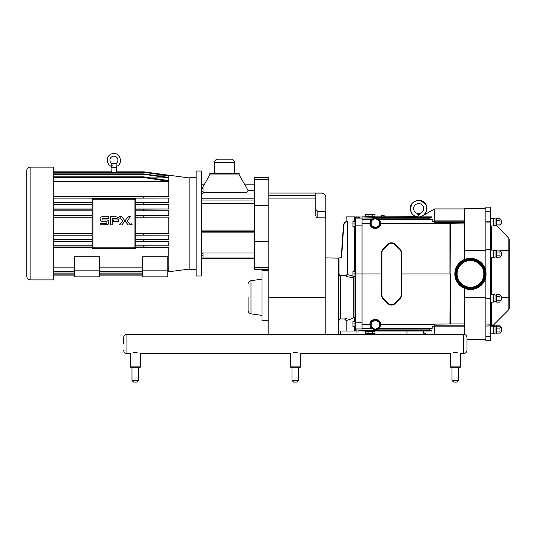 <?xml version="1.0" encoding="UTF-8"?>
<svg xmlns="http://www.w3.org/2000/svg" width="536" height="536" viewBox="0 0 536 536"><rect width="100%" height="100%" fill="white"/><g stroke="black" fill="none" stroke-linecap="round" stroke-linejoin="round"><path stroke-width="0.8" d="M470.193 287.269A13.333 13.333 0 0 1 457.114 273.682A13.333 13.333 0 0 1 470.709 260.603A13.333 13.333 0 0 1 483.78 274.191A13.333 13.333 0 0 1 470.193 287.269M470.146 289.554A15.624 15.624 0 0 1 454.83 273.635A15.624 15.624 0 0 1 470.749 258.319A15.624 15.624 0 0 1 486.065 274.238A15.624 15.624 0 0 1 470.146 289.554M131.099 224.718L131.561 223.854L132.01 224.37L131.099 224.718M132.111 224.37L130.864 224.37L132.111 224.37M131.749 224.249L131.762 224.698L131.266 224.698L131.266 224.048L131.749 224.249M124.975 220.859L121.826 216.765L119.535 216.765L122.684 220.859L119.535 224.953L121.826 224.953L128.124 216.765L130.422 216.765L127.266 220.859L130.416 224.953L128.124 224.953L124.975 220.865M119.16 219.09A3.765 3.37 -44.7 0 0 119.086 218.353L118.335 221.401L116.433 221.623L113.511 221.623L113.505 219.974L117.116 219.974L117.116 218.4L112.299 218.4L112.305 224.879L110.235 224.879L110.235 216.758L116.031 216.758L118.811 217.589L119.086 218.353A9.816 5.688 -12.4 0 0 118.858 217.683A3.095 3.095 0 0 0 118.811 217.589M106.51 219.941L102.081 219.941L102.081 218.433L108.62 218.427L108.614 216.732L103.321 216.732C100.989 216.571 99.917 217.388 100.118 219.177L100.333 220.584L101.297 221.529L106.885 221.649L106.885 223.237L100.145 223.224L100.138 224.845L108.058 224.577L108.835 222.259L108.687 221L107.501 220.055A7.698 3.028 -29.1 0 0 106.51 219.941L107.501 220.055M135.782 217.18L168.773 217.14L168.773 233.334L143.775 233.549L143.775 235.17L168.773 235.13L168.773 239.592L143.775 239.806L143.775 241.394L168.773 241.361L168.773 245.783L143.775 246.004L143.775 247.552L168.773 247.511L168.773 267.846L167.815 267.987M167.815 270.553L168.773 270.419L168.773 268.449L167.815 268.583M167.815 271.806L168.773 271.678L168.773 270.76L167.815 270.894M189.838 269.012L167.815 271.906M116.848 172.264L116.848 171.842L143.775 171.842L168.773 175.192L168.773 175.654L143.775 172.264L168.773 175.882L168.773 177.403L143.775 173.892L143.775 174.287L168.773 177.898L168.773 180.619L143.775 176.86L143.775 177.483L168.773 181.416L168.773 196.276L143.775 196.538L143.775 198.085L168.773 198.045L168.773 202.615L143.775 202.849L143.775 204.451L168.773 204.41L168.773 208.966L143.775 209.187L143.775 210.809L168.773 210.775L168.773 215.325L143.775 215.539L143.775 217.18M74.471 256.824L99.703 256.824L99.703 276.851L74.471 276.851L74.471 256.824M99.703 270.848L74.471 270.848M53.801 271.953L74.471 271.953M99.703 271.953L142.583 271.953M53.801 274.144L74.471 274.144M99.703 274.144L142.583 274.144M53.801 275.122L74.471 275.122M99.703 275.122L142.583 275.122M53.801 267.846L74.471 267.846M53.801 271.464L74.471 271.464M99.703 271.464L142.583 271.464M167.815 267.846L168.773 267.846M99.703 267.846L142.583 267.846M142.583 256.824L167.815 256.824L167.815 276.851L142.583 276.851L142.583 256.824M167.815 270.848L142.583 270.848M167.815 270.419L168.773 270.419M167.815 271.678L168.773 271.678M53.801 204.451L92.091 204.451M135.782 204.451L143.775 204.451M135.782 202.615L168.773 202.615M53.801 202.615L92.091 202.615M53.801 202.849L92.091 202.849M135.782 202.849L143.775 202.849M135.782 210.809L143.775 210.809M53.801 210.809L92.091 210.809M135.782 208.966L168.773 208.966M135.782 209.187L143.775 209.187M53.801 209.187L92.091 209.187M53.801 208.966L92.091 208.966M53.801 215.539L92.091 215.539M53.801 217.18L92.091 217.18M135.782 215.539L143.775 215.539M53.801 215.325L92.091 215.325M135.782 215.325L168.773 215.325M53.801 273.856L74.471 273.856M99.703 273.856L142.583 273.856M111.026 172.264L111.019 171.842L53.801 171.842L111.267 171.855L111.019 167.413L116.855 167.413L116.607 171.855M168.773 175.192L165.383 175.192M53.801 275.035L74.471 275.035M99.703 275.035L142.583 275.035M168.773 175.882L157.973 175.882M53.801 172.451L143.775 172.451M53.801 172.264L143.775 172.264M53.801 173.892L143.775 173.892M168.773 177.898L150.71 177.898M53.801 174.287L143.775 174.287M168.773 181.416L53.801 181.416M53.801 177.483L143.775 177.483M53.801 176.86L143.775 176.86M135.782 235.17L143.775 235.17M53.801 235.17L92.091 235.17M135.782 233.334L168.773 233.334M135.782 233.549L143.775 233.549M53.801 233.549L92.091 233.549M53.801 233.334L92.091 233.334M53.801 239.806L92.091 239.806M53.801 241.394L92.091 241.394M135.782 241.394L143.775 241.394M135.782 239.806L143.775 239.806M53.801 239.592L92.091 239.592M135.782 239.592L168.773 239.592M135.782 245.783L168.773 245.783M53.801 245.783L92.091 245.783M53.801 246.004L92.091 246.004M135.782 246.004L143.775 246.004M53.801 247.552L92.179 247.552M135.695 247.552L143.775 247.552M53.801 196.276L168.773 196.276M53.801 196.538L143.775 196.538M53.801 198.085L143.775 198.085M135.132 198.682L135.782 198.682L135.782 200.002A1.668 1.668 0 0 0 134.114 198.333L93.76 198.333A1.668 1.668 0 0 0 92.091 200.002L92.091 198.682L92.735 198.682M135.782 247.552L135.782 248.342L135.132 248.342M92.735 248.342L92.091 248.342L92.091 247.552M92.922 200.002L92.091 200.002L92.091 247.022A1.668 1.668 0 0 0 93.76 248.691L134.114 248.691A1.668 1.668 0 0 0 135.782 247.022L135.782 200.002L134.945 200.002L134.945 247.022A0.831 0.831 0 0 1 134.114 247.853L93.76 247.853A0.831 0.831 0 0 1 92.922 247.022L92.922 200.002A0.831 0.831 0 0 1 93.76 199.171L134.114 199.171A0.831 0.831 0 0 1 134.945 200.002M30.137 167.138A3.337 3.337 0 0 0 26.8 170.475L26.8 276.549C27.001 278.573 28.107 279.685 30.137 279.886L30.137 167.138L53.801 167.138L53.801 279.886L30.137 279.886M116.124 167.413L116.124 163.52A4 4 0 0 0 116.955 157.544A4 4 0 0 0 110.919 157.544A4 4 0 0 0 111.749 163.52L111.749 166.468L111.763 163.56M116.124 166.468C124.948 163.802 118.932 149.712 110.898 154.234C105.337 156.874 106.832 165.356 111.749 166.468L111.803 166.388M112.198 165.316L112.178 164.914M116.124 163.52L111.749 163.52M325.52 218.005L325.144 217.864L325.808 218.695L325.808 212.115L325.808 297.272L268.851 297.272L268.851 177.577L254.674 177.577L254.674 205.516L268.851 205.516M325.144 211.445L325.144 217.864L317.801 217.864L317.808 211.445L325.144 211.445L325.808 212.115L325.808 197.302C325.56 194.749 324.159 193.349 321.607 193.101L315.811 193.101L315.811 195.546L268.851 195.546M315.892 216.109L315.811 215.392C315.851 216.799 316.515 217.623 317.808 217.864M315.811 215.392L315.811 195.546M315.811 209.442L317.808 211.445M254.674 184.84L244.878 184.84L248.121 190.448L246.473 192.538L203.05 192.538M234.46 173.63L234.46 162.535A3.337 3.337 0 0 0 231.123 159.199L217.844 159.199C215.82 159.393 214.708 160.505 214.514 162.535L214.514 173.63M244.898 184.84L239.183 174.944L239.183 173.63L209.79 173.63L209.79 174.944L204.075 184.84L201.382 184.84M239.183 174.944L209.79 174.944M202.126 188.243L204.089 184.84M254.674 190.448L248.121 190.448M196.136 269.447L189.838 269.447L189.838 177.577L196.136 177.577M248.108 297.272L248.108 310.538L248.108 297.272M268.851 270.6L262.024 270.6L262.024 320.608L268.851 320.608M201.382 193.818L203.05 193.818L203.05 191.774L201.382 191.774M201.382 188.987L203.05 188.987L203.05 191.774M201.382 188.243L203.05 188.243L203.05 188.987M201.382 258.781L203.05 258.781L203.05 258.037L201.382 258.037M201.382 255.25L203.05 255.25L203.05 258.037M201.382 253.206L203.05 253.206L203.05 255.25M254.674 203.513L201.382 203.513M254.674 200.015L201.382 200.015M254.674 232.885L201.382 232.885M254.674 258.694L203.05 258.694M201.382 198.789L254.674 198.789M201.382 231.351L254.674 231.351M201.382 230.105L254.674 230.105M203.05 258.01L254.674 258.01M201.382 252.959L254.674 252.959M268.851 241.508L254.674 241.508L254.674 267.672L268.851 267.672M254.674 241.508L254.674 205.516M268.851 269.447L254.674 269.447L254.674 267.672M201.382 276.013L201.382 171.011L196.136 171.011L196.136 276.013L201.382 276.013M325.808 334.357L325.808 297.272M268.851 334.357L268.851 297.272M458.669 380.446L452.002 380.446L453.657 382.094L457.014 382.094L458.669 380.446L458.669 367.73L459.499 367.73A0.831 0.831 0 0 0 460.337 366.892L460.337 353.526L463.667 353.526C465.697 353.325 466.802 352.212 467.003 350.189L467.003 337.687L467.003 350.189C466.802 352.212 465.697 353.325 463.667 353.526L463.667 334.357L423.668 334.357L423.668 331.02L406.998 331.02L406.998 334.357L356.989 334.357L356.989 331.02L340.327 331.02L340.327 334.357L126.972 334.357C124.948 334.551 123.836 335.663 123.635 337.687L123.635 343.938M423.668 334.357L406.998 334.357L423.668 334.357M375.729 331.02A0.402 0.402 0 0 1 375.327 330.625L375.729 330.122L375.327 330.625L375.327 330.129L375.729 331.02L406.998 331.02L362.035 331.02L375.729 331.02L375.729 330.625L431.312 330.625L431.52 331.02L428.874 328.682L431.42 328.441C432.793 328.354 433.162 327.583 432.512 326.116L434.602 326.116M434.602 334.357L434.602 326.973L432.512 326.116M356.989 334.357L340.327 334.357L356.989 334.357M355.268 331.02L354.966 329.734L354.316 329.734L354.966 331.02M354.155 318.364L354.819 318.109L353.298 316.883L354.236 318.357C343.851 320.863 343.851 320.863 354.236 318.357L354.316 321.272M352.487 318.498L346.202 320.608L346.196 331.02M356.829 331.02L356.829 329.921L355.368 329.921L355.368 330.933L355.053 330.216L354.531 331.02M362.035 216.852L375.729 216.852L362.035 216.852L362.035 330.625L356.989 331.074M358.497 331.074A1.668 1.662 -153.7 0 1 359.991 330.149L356.829 329.921M354.966 321.272L352.963 321.272L352.963 323.938L354.966 323.938L354.966 321.272M354.966 326.605L352.963 326.605L352.963 323.938M354.966 226.601L352.963 226.601L352.963 223.934L354.966 223.934L354.966 271.27L352.963 271.27L352.963 273.936L354.966 273.936L354.966 329.734M354.966 273.648L355.368 273.936L355.368 225.113L354.966 225.14L354.966 273.648M354.316 318.806L354.966 318.806L354.966 276.603L352.963 276.603L352.963 273.936M346.115 221.603L346.196 216.866L354.531 216.866L355.053 217.683L355.368 217.026L354.993 216.866L354.316 218.145L354.966 218.145L354.966 221.268L352.963 221.268L352.963 223.934M325.808 257.903L338.337 258.124L341.586 257.568L343.382 225.73L341.251 257.588M354.966 318.806L354.524 317.634M354.236 276.187L353.298 277.661L353.298 316.883C341.935 319.248 341.935 319.248 353.298 316.883L353.318 316.897M346.202 320.608L344.534 318.94L346.49 318.223M362.035 225.113L355.368 225.113L355.368 217.951A0.402 0.402 180 0 0 354.966 218.346L355.053 217.683M353.298 277.661L354.819 276.435L353.298 277.661C349.921 277.313 347.408 276.784 345.74 276.06L347.408 274.519L347.408 221.569L347.06 220.979C345.914 221.462 345.914 221.462 347.06 220.979L347.127 274.519L352.963 276.107M362.035 218.923L355.368 218.923A0.402 0.402 180 0 0 354.966 219.325L354.966 225.14M338.337 258.124L338.698 258.56L338.698 274.372L340.367 276.06L339.315 275.685M347.127 274.519L345.74 275.732L340.367 275.732L339.033 274.372L339.033 258.56L338.296 258.158L338.296 334.357M347.408 221.569L347.127 221.569A4.67 4.67 0 0 0 343.717 225.757L341.586 257.568M345.74 275.732L340.367 275.732M339.033 274.372L338.698 334.357L338.698 258.56M346.698 221.355L346.859 221.301A4.998 4.998 0 0 0 343.382 225.73L343.717 225.757M354.531 216.866L375.327 217.254L375.327 217.743A0.402 0.402 0 0 1 374.952 218.139L375.696 218.152L375.327 217.743M381.525 273.936L381.525 252.811L381.525 295.061L381.525 273.936L355.368 273.936L355.368 322.766L354.966 322.732M338.698 274.372L338.698 320.608L340.367 318.94L340.367 276.06M355.368 217.026L355.368 217.951L359.958 217.723A1.668 1.662 -28.9 0 1 358.497 216.866M375.327 330.625L362.035 330.625L362.035 331.02M434.602 221.757L432.512 221.757C433.162 220.289 432.793 219.519 431.42 219.432L428.874 219.19L431.52 216.852L375.729 216.852L416.854 216.732M420.331 216.852L421.805 216.316L420.331 216.852M384.138 215.519L384.493 216.852L381.163 216.852L381.518 215.519L381.163 216.852L384.493 216.852L384.138 215.519L381.518 215.519M423.668 331.02L431.52 331.02M413.665 208.598A4.998 4.998 0 0 1 421.162 204.263A4.998 4.998 0 0 1 421.162 212.926A4.998 4.998 0 0 1 413.665 208.598A4.998 4.998 0 0 1 421.162 204.263A4.998 4.998 0 0 1 421.162 212.926A4.998 4.998 0 0 1 413.665 208.598M417.671 214.186L418.663 215.264L419.655 214.186L417.671 214.186M418.663 215.264C420.727 217.147 420.727 217.147 418.663 215.264L416.995 216.765C412.847 215.613 410.623 212.893 410.328 208.598L412.244 203.285M365.699 331.69L375.033 331.69L375.033 333.318L365.699 333.318L365.699 331.69M368.031 333.318L368.031 331.69M372.701 333.318L372.701 331.69M372.701 216.182L375.033 216.182L375.033 214.554L372.701 214.554L372.701 216.182L365.699 216.182L365.699 214.554L372.701 214.554M368.031 214.554L368.031 216.182M379.3 327.074L379.3 322.411L375.26 320.072L371.22 322.411L371.22 327.074L375.26 329.406L379.3 327.074M370.262 324.742A4.998 4.998 0 0 0 375.26 329.74A4.998 4.998 0 0 0 380.258 324.742A4.998 4.998 0 0 0 375.26 319.744A4.998 4.998 0 0 0 370.262 324.742M375.26 227.8L379.3 225.462L379.3 220.799L375.26 218.467L371.22 220.799L371.22 225.462L375.26 227.8M370.262 223.13A4.998 4.998 0 0 0 375.26 228.135A4.998 4.998 0 0 0 380.258 223.13A4.998 4.998 0 0 0 375.26 218.132A4.998 4.998 0 0 0 370.262 223.13M464.712 223.934L450.113 223.773L449.932 224.276L450.334 224.309L450.736 223.901L450.113 223.773L434.602 223.773L434.602 220.899L432.512 221.757M464.712 326.973L434.602 326.973L434.602 324.099L450.736 323.972L450.334 323.563L450.334 273.936L450.334 323.563L449.932 323.597L450.113 324.099L450.736 323.938A0.402 0.402 0 0 1 450.334 323.543L450.334 323.563M450.736 223.934A0.402 0.402 0 0 0 450.334 224.329A0.402 0.402 0 0 1 450.736 223.934A0.402 0.402 0 0 0 450.334 224.329A0.402 0.402 0 0 1 450.736 223.934A0.402 0.402 0 0 0 450.334 224.329L449.932 323.597M401.531 273.936L449.932 273.936L449.932 224.276M464.712 323.938L450.736 323.938A0.402 0.402 0 0 1 450.334 323.543M375.327 330.129A0.402 0.402 0 0 0 374.952 329.734A0.402 0.402 0 0 1 375.327 330.129A0.402 0.402 0 0 0 374.952 329.734L375.696 329.72L375.729 330.122A5.4 5.4 0 0 0 378.476 329.077L378.242 328.756A0.402 0.395 53.4 0 1 378.476 328.682L378.476 329.077L429.088 329.077M372.52 328.923L362.035 328.856M375.729 216.852L375.327 217.254L375.729 216.852A0.402 0.402 0 0 0 375.327 217.254M429.088 218.795L378.476 218.795L378.476 219.19A0.402 0.395 126.6 0 1 378.242 219.117L378.476 218.795A5.4 5.4 0 0 0 375.729 217.75L375.729 217.254L431.312 217.254L431.52 216.852M372.52 218.949L362.035 219.016M379.903 326.605L378.523 328.535A0.402 0.395 -130.7 0 1 378.778 328.441C379.689 328.099 380.312 326.726 380.647 324.314C380.46 317.861 370.061 317.861 369.873 324.314C370.209 326.726 370.832 328.099 371.743 328.441L372.299 328.856M362.035 328.441L371.743 328.441A0.402 0.395 -49.3 0 1 371.997 328.535L370.972 327.308M370.59 326.525L370.376 325.828M380.245 325.131L380.178 325.654M387.756 244.369L383.093 249.039A5.333 5.333 0 0 0 381.525 252.811L381.927 252.811A4.931 4.931 0 0 1 383.374 249.32L388.037 244.657L387.756 244.369A5.333 5.333 0 0 1 395.3 244.369L395.019 244.657L399.682 249.32A4.931 4.931 0 0 1 401.129 252.811L401.129 295.061A4.931 4.931 0 0 1 399.682 298.552L395.019 303.215A4.931 4.931 0 0 1 388.037 303.215L383.374 298.552A4.931 4.931 0 0 1 381.927 295.061L381.927 252.811M381.927 295.061L381.525 295.061A5.333 5.333 0 0 0 383.093 298.833L387.756 303.503A5.333 5.333 0 0 0 395.3 303.503L399.97 298.833A5.333 5.333 0 0 0 401.531 295.061L401.531 252.811A5.333 5.333 0 0 0 399.97 249.039L395.3 244.369M370.617 221.268L371.997 219.338A0.402 0.395 49.3 0 1 371.743 219.432C370.832 219.773 370.209 221.147 369.873 223.559C370.061 230.011 380.46 230.011 380.647 223.559C380.312 221.147 379.689 219.773 378.778 219.432L428.874 219.19M431.42 219.432L378.778 219.432A0.402 0.395 130.7 0 1 378.523 219.338L378.872 219.673M379.227 220.088L380.037 221.656M380.165 222.152L380.258 223.016M370.276 222.742L370.343 222.219M464.712 220.899L434.602 220.899L434.602 208.933L423.775 215.177L426.669 210.923L426.207 205.047L420.74 200.524M485.864 271.404L485.864 207.13L490.467 207.13L490.467 211.586A0.402 0.369 0 0 1 490.862 211.955L490.862 207.532L490.467 207.13L490.862 207.532M496.738 327.101L496.738 325.178L500.008 325.178L500.008 333.888L496.738 333.888L496.738 326.183L496.262 327.014L493.301 326.216L490.862 326.216L490.862 335.918L490.862 298.23L490.467 298.297L490.467 340.742L490.862 340.34L490.862 335.918L490.862 340.34L490.467 340.742L485.864 340.742L485.864 276.469M464.712 334.524L464.712 288.462M464.712 259.411L464.712 208.531L485.864 208.531M496.738 226.025L496.738 218.326L496.262 219.157L496.262 225.2L496.738 226.025L500.008 226.025L500.008 224.102L496.738 224.102M496.738 218.326L500.008 218.326L500.008 224.102M500.008 220.256L496.738 220.256M496.738 302.15L496.738 294.452L496.262 295.276L496.262 301.319L496.738 302.15L500.008 302.15L500.008 300.22L496.738 300.22M496.738 294.452L500.008 294.452L500.008 300.22M500.008 296.375L496.738 296.375M500.008 331.958L496.738 331.958M500.008 328.112L496.738 328.112M500.008 326.183L496.738 326.183M496.738 257.783L496.738 250.084L496.262 250.915L496.262 256.952L496.738 257.783L500.008 257.783L500.008 255.86L496.738 255.86M496.738 250.084L500.008 250.084L500.008 255.86M500.008 252.007L496.738 252.007M496.262 219.157L493.301 218.36L493.301 225.998L490.922 225.978M493.301 218.36L490.862 218.36M495.009 219.157L495.009 225.2L493.301 225.998M496.262 295.276L493.301 294.478L493.301 302.116L490.862 302.116M493.301 294.478L490.862 294.478M495.009 295.276L495.009 301.319L493.301 302.116M493.301 326.216L493.301 333.854L490.862 333.854M495.009 327.014L495.009 333.057L493.301 333.854M496.262 327.014L496.262 333.057L496.738 333.888M496.262 250.915L493.301 250.118L493.301 257.749L490.862 257.749M493.301 250.118L490.862 250.118M495.009 250.915L495.009 256.952L493.301 257.749M490.862 223.492L490.862 211.955M496.738 325.178L496.262 326.009L491.177 325.211M490.882 325.841L491.237 325.144L491.237 302.116M492.128 324.776C494.232 324.776 494.232 324.776 492.128 324.776C494.232 324.776 494.232 324.776 492.128 324.776L491.237 325.144M490.862 223.036L490.467 221.77L490.467 222.902L490.862 223.036L490.467 298.297L485.864 298.297M490.862 298.23L490.862 249.642M509.2 297.272L509.2 239.123L508.832 238.232L508.832 297.272L509.2 297.272L509.2 308.749L509.2 297.272M485.864 249.575L490.467 249.575L490.467 222.902L485.864 222.902M298.653 380.446L291.986 380.446L293.641 382.094L296.998 382.094L298.653 380.446L298.653 367.73L299.483 367.73A0.831 0.831 0 0 0 300.321 366.892L290.318 366.892L291.155 367.73L299.483 367.73A0.831 0.831 0 0 0 300.321 366.892L300.321 353.526L450.334 353.526L450.334 366.892L451.165 367.73L459.499 367.73A0.831 0.831 0 0 0 460.337 366.892L450.334 366.892L451.165 367.73M136.982 382.094L138.636 380.446L131.97 380.446L133.625 382.094L136.982 382.094L138.636 380.446L138.636 367.73L139.474 367.73A0.831 0.831 0 0 0 140.305 366.892L130.302 366.892L131.139 367.73L139.474 367.73A0.831 0.831 0 0 0 140.305 366.892L140.305 353.526L290.318 353.526L290.318 366.892L291.155 367.73L295.323 367.73M293.447 352.326C289.36 353.8 289.36 353.8 293.447 352.326L297.192 352.326C301.279 353.8 301.279 353.8 297.192 352.326M133.437 352.326C129.344 353.8 129.344 353.8 133.437 352.326L137.176 352.326C141.263 353.8 141.263 353.8 137.176 352.326M453.463 352.326C449.376 353.8 449.376 353.8 453.463 352.326L457.208 352.326C461.295 353.8 461.295 353.8 457.208 352.326M452.002 380.446L452.002 367.73L455.332 367.73M343.656 353.526L340.327 353.526M470.173 288.268A14.331 14.331 0 0 0 484.779 274.211A14.331 14.331 0 0 0 470.729 259.605A14.331 14.331 0 0 0 456.116 273.661A14.331 14.331 0 0 0 470.173 288.268A14.351 14.351 0 0 1 456.103 273.661A14.351 14.351 0 0 1 470.729 259.591A14.351 14.351 0 0 1 484.799 274.211A14.351 14.351 0 0 1 470.173 288.281M456.31 273.661A14.144 14.144 0 0 1 470.722 259.793A14.144 14.144 0 0 1 484.591 274.211A14.144 14.144 0 0 1 470.179 288.08A14.144 14.144 0 0 1 456.31 273.661M470.166 288.777A14.847 14.847 0 0 0 485.294 274.224A14.847 14.847 0 0 0 470.735 259.096A14.847 14.847 0 0 0 455.607 273.648A14.847 14.847 0 0 0 470.166 288.777M455.794 273.655A14.653 14.653 0 0 1 470.729 259.283A14.653 14.653 0 0 1 485.1 274.218A14.653 14.653 0 0 1 470.166 288.589A14.653 14.653 0 0 1 455.794 273.655A14.64 14.64 0 0 1 470.729 259.303A14.64 14.64 0 0 1 485.087 274.218A14.64 14.64 0 0 1 470.166 288.576A14.64 14.64 0 0 1 455.814 273.655M92.091 247.022L92.922 247.022M93.76 247.853L93.76 248.691M134.945 247.022L135.782 247.022M134.114 248.691L134.114 247.853M93.76 198.333L93.76 199.171M134.114 199.171L134.114 198.333M268.851 198.059L315.811 198.059M234.46 162.535L214.514 162.535M248.108 310.538C248.248 312.354 249.207 313.453 250.975 313.841L250.975 280.703C249.207 281.092 248.248 282.191 248.108 284.006M268.851 179.352L254.674 179.352M325.808 197.261C325.56 194.709 324.159 193.308 321.607 193.06L321.607 193.101M354.316 326.605L354.316 329.734M354.316 218.145L354.316 221.268M354.316 226.601L354.316 271.27M339.033 258.56L338.698 257.943M362.035 328.95L355.368 328.95L355.368 329.921A0.402 0.402 180 0 1 354.966 329.526M362.035 322.766L355.368 322.766L355.368 328.95A0.402 0.402 180 0 1 354.966 328.548M356.829 217.951L356.829 216.866M359.958 217.723L359.589 217.261M359.663 330.612L359.991 330.149M379.3 322.545A4.603 4.603 0 0 1 379.3 326.94M379.187 327.141A4.603 4.603 0 0 1 375.381 329.339M375.14 329.339A4.603 4.603 0 0 1 371.334 327.141M371.22 326.94A4.603 4.603 0 0 1 371.22 322.545M371.334 322.337A4.603 4.603 0 0 1 375.14 320.139M375.381 320.139A4.603 4.603 0 0 1 379.187 322.337M379.3 220.933A4.603 4.603 0 0 1 379.3 225.328M379.187 225.535A4.603 4.603 0 0 1 375.381 227.733M375.14 227.733A4.603 4.603 0 0 1 371.334 225.535M371.22 225.328A4.603 4.603 0 0 1 371.22 220.933M371.334 220.732A4.603 4.603 0 0 1 375.14 218.534M375.381 218.534A4.603 4.603 0 0 1 379.187 220.732M370.276 324.38L362.035 324.314M434.602 324.314L380.245 324.38M380.245 223.492L434.602 223.559M362.035 223.559L370.276 223.492M464.712 325.211L434.602 325.211M464.712 222.668L434.602 222.668M428.874 328.682L378.778 328.441L431.42 328.441M401.531 295.061L401.129 295.061M401.531 252.811L401.129 252.811M388.037 244.657A4.931 4.931 0 0 1 395.019 244.657M372.299 219.016L371.743 219.432L362.035 219.432M464.712 326.076L434.602 326.076M464.712 221.797L434.602 221.797M485.864 297.272L464.712 297.272M485.864 250.6L464.712 250.6M491.237 250.118L491.237 225.998M491.237 294.478L491.237 257.749M509.2 250.6L500.008 250.6M501.549 297.272L508.832 297.272L508.832 309.647L509.2 308.749M494.339 250.6L496.443 250.6M485.864 324.97L490.862 324.836M485.864 326.102L490.862 325.828M485.864 336.286L490.467 336.286A0.402 0.369 0 0 0 490.862 335.918M485.864 211.586L490.467 211.586L490.467 221.77L485.864 221.77M131.139 367.73L130.302 366.892L130.302 353.526L126.972 353.526L126.972 334.357C124.942 334.551 123.836 335.663 123.635 337.687M189.838 178.012L143.775 171.842L116.855 171.842M168.344 271.832L168.773 271.832M111.749 166.468L111.749 167.413M250.975 313.841L262.024 315.396M250.975 280.703L262.024 279.149M321.607 193.06L268.851 193.06M423.668 332.628L426.656 334.357M344.534 318.94L340.367 318.94M412.867 202.615L414.495 201.375M416.09 200.672L417.792 200.31M411.44 212.745L410.328 208.598C410.228 204.075 413.095 201.302 418.924 200.27C427.098 200.022 431.346 212.993 420.331 216.765M369.699 331.02L369.699 331.69M371.033 331.02L371.033 331.69M371.991 216.852L371.991 216.182M368.741 216.852L368.741 216.182M464.712 208.933L434.602 208.933M485.864 339.342L467.003 339.342M495.009 225.2L496.262 225.2L508.832 238.232M500.008 225.2A3.538 3.538 0 0 0 500.008 219.157M495.009 301.319L496.262 301.319M500.008 301.319A3.538 3.538 0 0 0 500.008 295.276M495.009 333.057L496.262 333.057M500.008 333.057A3.538 3.538 0 0 0 500.008 327.014M495.009 256.952L496.262 256.952M500.008 256.952A3.538 3.538 0 0 0 500.008 250.915M501.663 329.533A3.538 3.538 0 0 0 500.008 326.009M508.832 309.647L493.696 324.776M131.97 380.446L131.97 367.73L131.97 380.446L133.625 382.094M126.972 353.526C124.942 353.325 123.836 352.212 123.635 350.189C123.836 352.212 124.942 353.325 126.972 353.526L126.704 353.512M463.667 334.357C465.697 334.551 466.802 335.663 467.003 337.687M138.636 367.73L138.636 380.446M291.986 367.73L291.986 380.446"/></g></svg>
